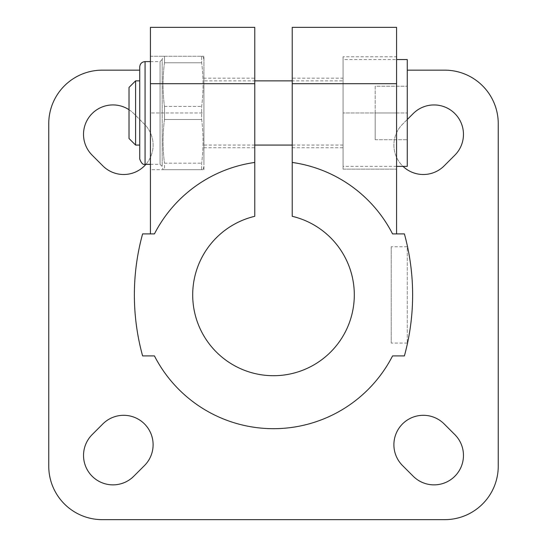 <?xml version="1.0" encoding="UTF-8"?>
<svg xmlns="http://www.w3.org/2000/svg" width="547" height="547" viewBox="0 0 547 547"><rect width="100%" height="100%" fill="white"/><g stroke="black" fill="none" stroke-linecap="round" stroke-linejoin="round"><path stroke-width="0.41" stroke-dasharray="2.73 2.05" d="M203.935 161.864L203.935 59.459L203.935 161.864M201.645 169.686L201.645 163.163C203.539 148.606 203.539 134.049 201.645 119.492L201.645 106.439C203.539 91.882 203.539 77.325 201.645 62.775L201.645 56.245C203.539 56.245 203.539 56.245 201.645 56.245C203.539 56.245 203.539 56.245 201.645 56.245L201.645 62.775C203.539 77.325 203.539 91.882 201.645 106.439L201.645 119.492C203.539 134.049 203.539 148.606 201.645 163.163L201.645 169.686C203.539 169.686 203.539 169.686 201.645 169.686C203.539 169.686 203.539 169.686 201.645 169.686L164.49 169.686L164.49 163.163L201.645 163.163L164.49 163.163L164.49 169.686C162.596 169.686 162.596 169.686 164.49 169.686C162.596 169.686 162.596 169.686 164.49 169.686L201.645 169.686M203.935 169.686L203.935 112.969L203.935 169.686L150.425 169.686L150.425 112.969L203.935 112.969L203.935 56.245L203.935 112.969L150.425 112.969L150.425 169.686L203.935 169.686M164.49 119.492C162.596 134.049 162.596 148.606 164.49 163.163C162.596 148.606 162.596 134.049 164.49 119.492L201.645 119.492L164.49 119.492L164.49 106.439L164.49 119.492M164.49 56.245C162.596 56.245 162.596 56.245 164.49 56.245C162.596 56.245 162.596 56.245 164.49 56.245L164.49 62.775L164.49 56.245L201.645 56.245L164.49 56.245M150.425 61.599L160.059 61.599L160.059 164.339L160.059 61.599L162.199 59.459L162.199 166.479L162.199 59.459L163.061 56.245M164.49 62.775C162.596 77.325 162.596 91.882 164.49 106.439C162.596 91.882 162.596 77.325 164.49 62.775L201.645 62.775L164.49 62.775M150.425 56.245L203.935 56.245L150.425 56.245L150.425 112.969L150.425 56.245M164.49 106.439L201.645 106.439L164.49 106.439M254.772 162.445A133.776 133.776 0 0 0 154.439 233.904C173.789 195.71 212.352 168.244 254.772 162.445L254.772 83.691L150.425 83.691L150.425 233.904L154.439 233.904C173.789 195.71 212.352 168.244 254.772 162.445L254.772 216.304A80.799 80.799 0 0 0 206.882 340.631A80.799 80.799 0 0 0 340.118 340.631A80.799 80.799 0 0 0 292.228 216.304L292.228 162.445C334.648 168.244 373.211 195.71 392.561 233.904L396.575 233.904L392.561 233.904L396.575 233.904L396.575 27.35M343.065 59.561L343.065 166.37L343.065 59.561L396.575 59.561M343.065 169.153L343.065 56.779L343.065 169.153L396.575 169.153L343.065 169.153M142.603 233.904A230.096 230.096 0 0 0 142.603 355.906L154.439 355.906A133.776 133.776 0 0 0 392.561 355.906L404.397 355.906A230.096 230.096 0 0 0 404.397 233.904M139.724 158.986L139.724 66.946M139.724 80.86L139.724 145.071L139.724 80.86M203.935 80.86L203.935 145.071L203.935 80.86L254.772 80.86M203.935 78.187L203.935 147.752L203.935 78.187L254.772 78.187L254.772 147.752L254.772 78.187M343.065 80.86L343.065 145.071L343.065 80.86L292.228 80.86M343.065 78.187L343.065 147.752L343.065 78.187L292.228 78.187L292.228 147.752L292.228 78.187M135.588 145.071L135.588 80.86M129.024 138.507L129.024 87.424M407.276 166.37L407.276 59.561M407.276 112.969L407.276 86.214L407.276 139.724L407.276 112.969L375.174 112.969L375.174 86.214L407.276 86.214L375.174 86.214L375.174 112.969L407.276 112.969M375.174 139.724L407.276 139.724L375.174 139.724L375.174 112.969L375.174 139.724M396.575 112.969L343.065 112.969L396.575 112.969L396.575 56.779L343.065 56.779L396.575 56.779L396.575 112.969M292.228 147.752L343.065 147.752M292.228 27.35L292.228 162.445A133.776 133.776 0 0 1 392.561 233.904C373.211 195.71 334.648 168.244 292.228 162.445M254.772 83.691L254.772 27.35M150.425 83.691L150.425 27.35M145.919 164.339A29.429 29.429 0 0 0 144.483 124.265L133.776 113.564A29.429 29.429 0 0 0 129.024 109.708M407.276 119.506L402.517 124.265A29.429 29.429 0 0 0 403.016 166.37M407.276 70.16L444.732 70.16A53.51 53.51 0 0 1 498.249 123.67L498.249 466.14A53.51 53.51 0 0 1 444.732 519.65L102.268 519.65A53.51 53.51 0 0 1 48.751 466.14L48.751 123.67A53.51 53.51 0 0 1 102.268 70.16L139.724 70.16M413.224 113.564L402.517 124.265A29.429 29.429 0 0 0 402.517 165.885A29.429 29.429 0 0 0 444.143 165.885L454.844 155.184A29.429 29.429 0 0 0 454.844 113.564A29.429 29.429 0 0 0 413.224 113.564M454.844 434.626L444.143 423.925A29.429 29.429 0 0 0 402.517 423.925A29.429 29.429 0 0 0 402.517 465.545L413.224 476.246A29.429 29.429 0 0 0 454.844 476.246A29.429 29.429 0 0 0 454.844 434.626M144.483 124.265L133.776 113.564A29.429 29.429 0 0 0 92.156 113.564A29.429 29.429 0 0 0 92.156 155.184L102.857 165.885A29.429 29.429 0 0 0 144.483 165.885A29.429 29.429 0 0 0 144.483 124.265M102.857 423.925L92.156 434.626A29.429 29.429 0 0 0 92.156 476.246A29.429 29.429 0 0 0 133.776 476.246L144.483 465.545A29.429 29.429 0 0 0 144.483 423.925A29.429 29.429 0 0 0 102.857 423.925M391.221 246.745L391.221 343.065L391.221 246.745L407.276 246.745L407.276 343.065L407.276 246.745M145.071 164.339L145.071 61.599M396.575 83.691L292.228 83.691M203.935 59.459L203.074 56.245M203.935 166.479L203.074 169.686M150.425 164.339L160.059 164.339L162.199 166.479L163.061 169.686M343.065 145.071L292.228 145.071M254.772 145.071L203.935 145.071M396.575 166.37L343.065 166.37M203.935 147.752L254.772 147.752M407.276 343.065L391.221 343.065"/><path stroke-width="0.82" d="M142.603 233.904L150.425 233.904L150.425 27.35L254.772 27.35L254.772 162.445A133.776 133.776 0 0 0 154.439 233.904L142.603 233.904A230.096 230.096 0 0 0 142.603 355.906L154.439 355.906A133.776 133.776 0 0 0 392.561 355.906L404.397 355.906A230.096 230.096 0 0 0 404.397 233.904L392.561 233.904A133.776 133.776 0 0 0 292.228 162.445L292.228 27.35L396.575 27.35L396.575 233.904L404.397 233.904M139.724 66.946L139.724 158.986C141.283 163.238 143.068 165.023 145.071 164.339L145.071 61.599C141.823 61.914 140.039 63.698 139.724 66.946M150.425 61.599L145.071 61.599M292.228 80.86L254.772 80.86M135.588 80.86L135.588 145.071L129.024 138.507L129.024 87.424L135.588 80.86L139.724 80.86M396.575 59.561L407.276 59.561L407.276 166.37L396.575 166.37M292.228 162.445L292.228 216.304A80.799 80.799 0 0 1 340.118 340.631A80.799 80.799 0 0 1 206.882 340.631A80.799 80.799 0 0 1 254.772 216.304L254.772 162.445M102.857 423.925L92.156 434.626A29.429 29.429 0 0 0 92.156 476.246A29.429 29.429 0 0 0 133.776 476.246L144.483 465.545A29.429 29.429 0 0 0 144.483 423.925A29.429 29.429 0 0 0 102.857 423.925M129.024 109.708A29.429 29.429 0 0 0 92.156 155.184L102.857 165.885A29.429 29.429 0 0 0 145.919 164.339M454.844 434.626L444.143 423.925A29.429 29.429 0 0 0 402.517 423.925A29.429 29.429 0 0 0 402.517 465.545L413.224 476.246A29.429 29.429 0 0 0 454.844 476.246A29.429 29.429 0 0 0 454.844 434.626M403.016 166.37A29.429 29.429 0 0 0 444.143 165.885L454.844 155.184A29.429 29.429 0 0 0 454.844 113.564A29.429 29.429 0 0 0 413.224 113.564L407.276 119.506M139.724 70.16L102.268 70.16A53.51 53.51 0 0 0 48.751 123.67L48.751 466.14A53.51 53.51 0 0 0 102.268 519.65L444.732 519.65A53.51 53.51 0 0 0 498.249 466.14L498.249 123.67A53.51 53.51 0 0 0 444.732 70.16L407.276 70.16M254.772 83.691L150.425 83.691M396.575 83.691L292.228 83.691M150.425 164.339L145.071 164.339M292.228 145.071L254.772 145.071M139.724 145.071L135.588 145.071"/></g></svg>
